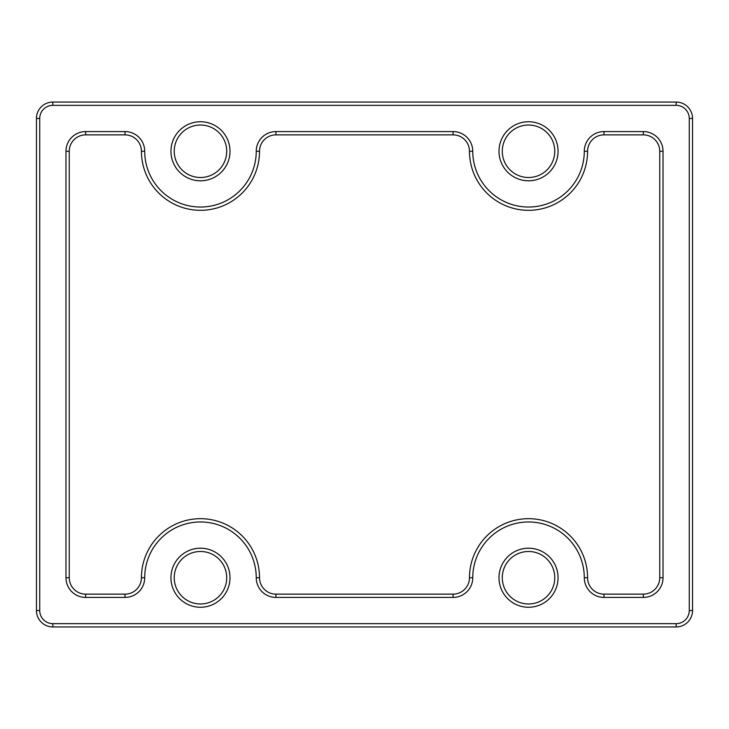 <?xml version="1.0" encoding="UTF-8"?>
<svg xmlns="http://www.w3.org/2000/svg" width="729" height="729" viewBox="0 0 729 729"><rect width="100%" height="100%" fill="white"/><g stroke="black" fill="none" stroke-linecap="round" stroke-linejoin="round"><path stroke-width="1.09" d="M502.281 151.268A26.244 26.244 0 0 1 541.647 128.541A26.244 26.244 0 0 1 541.647 173.994A26.244 26.244 0 0 1 502.281 151.268M174.231 577.732A26.244 26.244 0 0 1 213.597 555.006A26.244 26.244 0 0 1 213.597 600.459A26.244 26.244 0 0 1 174.231 577.732M141.426 151.268A59.049 59.049 0 0 0 200.475 210.317A59.049 59.049 0 0 0 259.524 151.268A16.402 16.402 0 0 1 275.927 134.865L453.073 134.865A16.402 16.402 0 0 1 469.476 151.268A59.049 59.049 0 0 0 528.525 210.317A59.049 59.049 0 0 0 587.574 151.268A16.402 16.402 0 0 1 603.976 134.865L643.342 134.865A16.402 16.402 0 0 1 659.745 151.268L659.745 577.732A16.402 16.402 0 0 1 643.342 594.135L603.976 594.135A16.402 16.402 0 0 1 587.574 577.732A59.049 59.049 0 0 0 528.525 518.684A59.049 59.049 0 0 0 469.476 577.732A16.402 16.402 0 0 1 453.073 594.135L275.927 594.135A16.402 16.402 0 0 1 259.524 577.732A59.049 59.049 0 0 0 200.475 518.684A59.049 59.049 0 0 0 141.426 577.732A16.402 16.402 0 0 1 125.023 594.135L85.657 594.135A16.402 16.402 0 0 1 69.255 577.732L69.255 151.268A16.402 16.402 0 0 1 85.657 134.865L125.023 134.865A16.402 16.402 0 0 1 141.426 151.268L144.707 151.268A19.683 19.683 0 0 0 125.023 131.585L85.657 131.585A19.683 19.683 0 0 0 65.975 151.268L65.975 577.732A19.683 19.683 0 0 0 85.657 597.416L125.023 597.416A19.683 19.683 0 0 0 144.707 577.732A55.769 55.769 0 0 1 200.475 521.964A55.769 55.769 0 0 1 256.243 577.732A19.683 19.683 0 0 0 275.927 597.416L453.073 597.416A19.683 19.683 0 0 0 472.756 577.732A55.769 55.769 0 0 1 528.525 521.964A55.769 55.769 0 0 1 584.293 577.732A19.683 19.683 0 0 0 603.976 597.416L643.342 597.416A19.683 19.683 0 0 0 663.026 577.732L663.026 151.268A19.683 19.683 0 0 0 643.342 131.585L603.976 131.585A19.683 19.683 0 0 0 584.293 151.268A55.769 55.769 0 0 1 528.525 207.036A55.769 55.769 0 0 1 472.756 151.268A19.683 19.683 0 0 0 453.073 131.585L275.927 131.585A19.683 19.683 0 0 0 256.243 151.268A55.769 55.769 0 0 1 200.475 207.036A55.769 55.769 0 0 1 144.707 151.268M502.281 577.732A26.244 26.244 0 0 1 541.647 555.006A26.244 26.244 0 0 1 541.647 600.459A26.244 26.244 0 0 1 502.281 577.732M36.45 610.538A16.402 16.402 0 0 0 52.852 626.94L676.148 626.94A16.402 16.402 0 0 0 692.55 610.538L692.55 118.463A16.402 16.402 0 0 0 676.148 102.06L52.852 102.06A16.402 16.402 0 0 0 36.45 118.463L36.45 610.538L39.73 610.538L39.73 118.463A13.122 13.122 0 0 1 52.852 105.34L676.148 105.34A13.122 13.122 0 0 1 689.269 118.463L689.269 610.538A13.122 13.122 0 0 1 676.148 623.659L52.852 623.659A13.122 13.122 0 0 1 39.73 610.538M499.001 151.268A29.524 29.524 0 0 0 543.287 176.837A29.524 29.524 0 0 0 543.287 125.698A29.524 29.524 0 0 0 499.001 151.268M170.951 151.268A29.524 29.524 0 0 0 215.237 176.837A29.524 29.524 0 0 0 215.237 125.698A29.524 29.524 0 0 0 170.951 151.268M499.001 577.732A29.524 29.524 0 0 0 543.287 603.302A29.524 29.524 0 0 0 543.287 552.163A29.524 29.524 0 0 0 499.001 577.732M170.951 577.732A29.524 29.524 0 0 0 215.237 603.302A29.524 29.524 0 0 0 215.237 552.163A29.524 29.524 0 0 0 170.951 577.732M174.231 151.268A26.244 26.244 0 0 1 213.597 128.541A26.244 26.244 0 0 1 213.597 173.994A26.244 26.244 0 0 1 174.231 151.268M587.574 577.732L584.293 577.732M603.976 597.416L603.976 594.135M643.342 597.416L643.342 594.135M663.026 577.732L659.745 577.732M663.026 151.268L659.745 151.268M643.342 131.585L643.342 134.865M603.976 131.585L603.976 134.865M584.293 151.268L587.574 151.268M472.756 151.268L469.476 151.268M453.073 131.585L453.073 134.865M275.927 131.585L275.927 134.865M256.243 151.268L259.524 151.268M125.023 131.585L125.023 134.865M85.657 131.585L85.657 134.865M65.975 151.268L69.255 151.268M65.975 577.732L69.255 577.732M85.657 597.416L85.657 594.135M125.023 597.416L125.023 594.135M144.707 577.732L141.426 577.732M256.243 577.732L259.524 577.732M275.927 597.416L275.927 594.135M453.073 597.416L453.073 594.135M472.756 577.732L469.476 577.732M676.148 623.659L676.148 626.94M692.55 610.538L689.269 610.538M52.852 623.659L52.852 626.94M39.73 118.463L36.45 118.463M52.852 105.34L52.852 102.06M676.148 105.34L676.148 102.06M689.269 118.463L692.55 118.463"/></g></svg>
